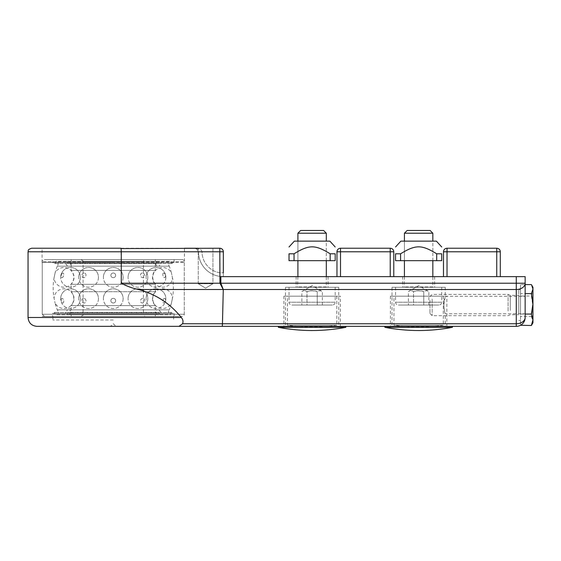 <?xml version="1.0" encoding="UTF-8"?>
<svg xmlns="http://www.w3.org/2000/svg" width="561" height="561" viewBox="0 0 561 561"><rect width="100%" height="100%" fill="white"/><g stroke="black" fill="none" stroke-linecap="round" stroke-linejoin="round"><path stroke-width="0.42" stroke-dasharray="2.81 2.1" d="M223.341 276.643L220.866 276.643L223.341 276.643L223.341 251.784L219.961 251.784L219.793 248.235A3.548 3.548 0 0 1 223.341 251.784L223.341 276.643L220.235 276.447L219.793 272.793L220.235 276.447L223.341 276.643L223.341 272.793L219.793 272.793L219.793 248.235L219.793 272.793A21.304 21.304 0 0 1 202.037 251.784C201.609 249.631 199.239 248.453 194.933 248.235C199.239 248.453 201.609 249.631 202.037 251.784L198.482 251.784A24.852 24.852 0 0 0 220.235 276.447A24.852 24.852 0 0 1 198.482 251.784L196.82 248.775L194.933 248.235L219.793 248.235A3.548 3.548 0 0 1 223.341 251.784A3.548 3.548 0 0 0 219.793 248.235L198.25 248.235L219.793 248.235M516.274 276.643L516.274 283.228L220.866 283.228L220.866 276.643L525.152 276.643L525.152 283.228A8.878 6.276 0 0 1 516.274 289.504L516.274 283.228L525.152 283.228L525.152 317.477A8.878 8.878 0 0 1 520.524 325.268L520.524 314.069L525.152 314.069M121.029 248.235L42.075 248.235L121.029 248.235L121.281 283.228C126.723 286.166 132.452 288.263 138.476 289.504C155.888 294.216 170.158 303.536 181.294 317.477C182.991 319.44 183.419 321.53 182.57 323.753L516.274 323.753L516.274 326.355L222.296 326.355L223.278 289.609L219.961 283.228L219.961 251.784L28.05 251.784M223.278 289.609L138.476 289.504M402.651 276.643L434.607 276.643L402.651 276.643L402.651 287.295L434.607 287.295L402.651 287.295M296.131 276.643L328.087 276.643L296.131 276.643L296.131 287.295L328.087 287.295L296.131 287.295M496.744 276.643L447.033 276.643L500.3 276.643L496.744 276.643L496.744 248.235A3.548 3.548 0 0 1 500.3 251.784L443.485 251.784L443.485 276.643L447.033 276.643L443.485 276.643M390.225 276.643L340.513 276.643L393.773 276.643L390.225 276.643L390.225 248.235A3.548 3.548 0 0 1 393.773 251.784L336.965 251.784A3.548 3.548 0 0 1 340.513 248.235L340.513 276.643L336.965 276.643L340.513 276.643M223.25 289.504L516.274 289.504L516.274 323.753A8.878 6.276 180 0 0 525.152 317.477M115.931 326.355L110.601 326.355L115.931 326.355L110.601 326.355L113.266 323.69L115.931 326.355M182.57 323.753L178.973 326.355L222.296 326.355M285.479 326.355L338.739 326.355L285.479 326.355L285.479 287.295L338.739 287.295L285.479 287.295M391.999 326.355L445.259 326.355L391.999 326.355L391.999 287.295L445.259 287.295L391.999 287.295M223.341 251.784L202.037 251.784A21.304 21.304 0 0 0 219.793 272.793L223.341 272.793L223.341 251.784L198.482 251.784L196.925 248.846L195.011 248.235M42.075 262.436L42.075 248.235L184.457 248.235L184.457 262.436L42.075 262.436L184.457 262.436M212.928 248.235L198.25 248.235L212.928 248.235L198.25 248.235L212.928 248.235L212.928 283.74L205.585 288.151L198.25 283.74L212.928 283.74L198.25 283.74L212.928 283.74L205.585 288.151L198.25 283.74L198.25 248.235L198.25 283.74L212.928 283.74L212.928 248.235M525.152 313.774L525.152 296.32L525.152 313.774L445.259 313.774C444.978 314.181 442.65 303.873 444.536 298.873L443.786 305.044C444.291 310.352 444.782 313.262 445.259 313.774L445.259 326.355M445.259 287.295L445.259 296.32L443.786 305.044M113.266 316.411L42.25 316.411L113.266 316.411M113.266 319.959L52.902 319.959L113.266 319.959M113.266 262.436L42.25 262.436L113.266 262.436M500.3 251.784L500.3 276.643M447.033 248.235L447.033 276.643M336.965 276.643L336.965 251.784M429.978 300.324L429.978 313.522L429.978 300.324M432.159 299.111L432.159 315.696L432.159 299.111M508.098 310.983L508.098 294.392L508.098 310.983M531.365 284.595L532.95 290.31L532.95 287.295M531.365 296.026L532.95 306.25L532.95 290.31L531.365 296.026L520.524 296.026L520.524 325.499M531.365 316.474L532.95 320.99L532.95 306.25L531.365 316.474L520.524 316.474M532.95 322.799L532.95 320.99L531.786 324.819M520.524 314.069L520.524 293.62L525.152 293.62M520.524 293.62L520.524 284.595L525.152 284.595M520.524 284.595L520.524 296.026M520.524 313.655L520.524 289.602L520.524 313.655M518.75 313.655L518.75 289.602L518.75 313.655M518.75 310.45L518.75 295.352L518.75 310.45M510.272 310.45L510.272 295.352L510.272 310.45M326.663 287.295L297.547 287.295L326.663 287.295A0.358 0.358 0 0 1 326.313 286.937L297.905 286.937L326.313 286.937L326.313 276.643M326.313 233.208L297.905 233.208M312.105 287.295L335.19 287.295L312.105 287.295M300.626 230.48L323.592 230.48M335.19 287.295L335.19 302.204L289.027 302.204L335.19 302.204A2.84 2.84 0 0 1 332.35 305.044L291.867 305.044L332.35 305.044M306.986 305.044L322.358 305.044L301.86 305.044L306.986 305.044L306.986 291.552C305.275 290.486 303.564 290.486 301.86 291.552C303.564 290.486 305.275 290.486 306.986 291.552L306.986 305.044M322.358 305.044L322.358 291.552L312.105 285.633L301.86 291.552L301.86 305.044M317.231 291.552C313.816 290.486 310.401 290.486 306.986 291.552L312.105 290.759L317.231 291.552L317.231 305.044L317.231 291.552C318.943 290.486 320.647 290.486 322.358 291.552C320.647 290.486 318.943 290.486 317.231 291.552M433.19 287.295L404.074 287.295L433.19 287.295A0.358 0.358 0 0 1 432.833 286.937L404.425 286.937L432.833 286.937L432.833 276.643M432.833 233.208L404.425 233.208M418.632 287.295L395.547 287.295L418.632 287.295M407.153 230.48L430.112 230.48M441.71 287.295L441.71 302.204L395.547 302.204L441.71 302.204A2.84 2.84 0 0 1 438.87 305.044L398.394 305.044L438.87 305.044M413.506 305.044L428.877 305.044L408.38 305.044L413.506 305.044L413.506 291.552C411.795 290.486 410.091 290.486 408.38 291.552C410.091 290.486 411.795 290.486 413.506 291.552L413.506 305.044M428.877 305.044L428.877 291.552L418.632 285.633L408.38 291.552L408.38 305.044M423.758 291.552C420.336 290.486 416.921 290.486 413.506 291.552L418.632 290.759L423.758 291.552L423.758 305.044L423.758 291.552C425.462 290.486 427.173 290.486 428.877 291.552C427.173 290.486 425.462 290.486 423.758 291.552M443.309 296.173L443.309 325.226L393.955 325.226L443.309 325.226A175.895 175.895 0 0 1 393.955 325.226L393.955 296.173L443.309 296.173L393.955 296.173M384.895 326.355L452.362 326.355M446.858 326.355L390.4 326.355L446.858 326.355L446.858 296.173L390.4 296.173L446.858 296.173M384.895 327.322L452.362 327.322M336.789 296.173L336.789 325.226L287.428 325.226L336.789 325.226A175.895 175.895 0 0 1 287.428 325.226L287.428 296.173L336.789 296.173L287.428 296.173M345.842 326.355L278.375 326.355L345.842 326.355M340.338 326.355L283.88 326.355L340.338 326.355L340.338 296.173L283.88 296.173L340.338 296.173M278.375 327.322L345.842 327.322M436.381 241.132L400.877 241.132M436.689 260.662L395.547 260.662L395.547 253.796L400.575 253.796C415.589 244.54 421.669 244.54 436.689 253.796L441.71 253.796L441.71 260.662L436.689 260.662L436.689 253.796M400.575 260.662L400.575 253.796M432.833 260.662L432.833 241.132L404.425 241.132L432.833 241.132L432.833 260.662L404.425 260.662L432.833 260.662M329.861 241.132L294.357 241.132M330.17 260.662L289.027 260.662L289.027 253.796L294.048 253.796C309.069 244.54 315.149 244.54 330.17 253.796L335.19 253.796L335.19 260.662L330.17 260.662L330.17 253.796M294.048 260.662L294.048 253.796M326.313 260.662L326.313 241.132L297.905 241.132L326.313 241.132L326.313 260.662L297.905 260.662L326.313 260.662M53.702 262.618L172.83 262.618L53.702 262.618A0.933 0.933 0 0 0 54.634 263.551A0.933 0.933 0 0 0 55.567 262.618L170.965 262.618L55.567 262.618L56.002 261.37L170.53 261.37L56.002 261.37M172.83 262.618L171.897 263.551L170.53 261.37M66.591 261.37L67.46 262.618A1.515 1.515 0 0 0 69.95 262.618L156.589 262.618L157.83 263.263L159.072 262.618L67.46 262.618L159.072 262.618L159.941 261.37L66.591 261.37L159.941 261.37M156.589 261.37L156.589 262.618L69.95 262.618L69.95 261.37L156.589 261.37L69.95 261.37M71.191 261.37L155.341 261.37L71.191 261.37L71.191 259.596L155.341 259.596L71.191 259.596M172.83 313.389L53.702 313.389L172.83 313.389A0.933 0.933 0 0 0 171.897 312.456A0.933 0.933 0 0 0 170.965 313.389L55.567 313.389L170.965 313.389L170.53 314.637L56.002 314.637L170.53 314.637M53.702 313.389L54.634 312.456L56.002 314.637M159.941 314.637L159.072 313.389A1.515 1.515 0 0 0 156.589 313.389L69.95 313.389L68.708 312.743L67.46 313.389L159.072 313.389L67.46 313.389L66.591 314.637L159.941 314.637L66.591 314.637M69.95 314.637L69.95 313.389L156.589 313.389L156.589 314.637L69.95 314.637L156.589 314.637M52.461 313.389L174.071 313.389L52.461 313.389L52.461 316.411L174.071 316.411L52.461 316.411M52.461 259.596L174.071 259.596L52.461 259.596L52.461 262.618L174.071 262.618L52.461 262.618M182.15 259.596L44.382 259.596L182.15 259.596A2.132 2.132 0 0 1 184.281 261.728L42.25 261.728L184.281 261.728L184.281 314.279A2.132 2.132 0 0 1 182.15 316.411L44.382 316.411L182.15 316.411M44.382 316.411L42.25 314.279L184.281 314.279L42.25 314.279L42.25 261.728C41.647 261.377 42.355 260.662 44.382 259.596M71.191 316.411L155.341 316.411L71.191 316.411L71.191 314.637L155.341 314.637L71.191 314.637M145.579 316.411L80.959 316.411L145.579 316.411A2.132 2.132 0 0 1 143.448 314.279L83.084 314.279L143.448 314.279L143.448 261.728A2.132 2.132 0 0 1 145.579 259.596L80.959 259.596L145.579 259.596M80.959 259.596C82.986 260.662 83.694 261.377 83.084 261.728L143.448 261.728L83.084 261.728L83.084 314.279C83.673 314.693 82.965 315.401 80.959 316.411M69.95 309.84L156.589 309.84L69.95 309.84L71.191 313.389L155.341 313.389L71.191 313.389L71.191 305.605L155.341 305.605L71.191 305.605C74.978 300.969 74.978 296.341 71.191 291.706L71.191 284.301L155.341 284.301L71.191 284.301C74.978 279.666 74.978 275.037 71.191 270.402L71.191 262.618L155.341 262.618L71.191 262.618L69.95 266.166L156.589 266.166L69.95 266.166M156.589 266.166L155.341 262.618L155.341 270.402L71.191 270.402L155.341 270.402A9.867 9.867 0 0 0 155.341 284.301L155.341 291.706L71.191 291.706L155.341 291.706A9.867 9.867 0 0 0 155.341 305.605L155.341 313.389L156.589 309.84M57.285 266.166A60.09 60.09 0 0 0 55.083 272.997A9.867 9.867 0 0 1 73.8 277.351A9.867 9.867 0 0 1 64.087 287.211A9.867 9.867 0 0 1 54.073 277.667L55.083 272.997L54.073 277.667A60.09 60.09 0 0 0 54.073 298.34L55.083 303.01L54.073 298.34A9.867 9.867 0 0 1 64.087 288.796A9.867 9.867 0 0 1 66.17 308.262A9.867 9.867 0 0 1 55.083 303.01A60.09 60.09 0 0 0 57.285 309.84L169.247 309.84A60.09 60.09 0 0 0 171.456 303.01L172.458 298.34L171.456 303.01A9.867 9.867 0 0 1 152.739 298.655A9.867 9.867 0 0 1 162.445 288.796A9.867 9.867 0 0 1 172.458 298.34A60.09 60.09 0 0 0 172.458 277.667L171.456 272.997L172.458 277.667A9.867 9.867 0 0 1 162.445 287.211A9.867 9.867 0 0 1 160.369 267.744A9.867 9.867 0 0 1 171.456 272.997A60.09 60.09 0 0 0 169.247 266.166L57.285 266.166L169.247 266.166M169.247 309.84L57.285 309.84M62.005 298.34A2.384 1.164 -104 0 0 61.626 301.839A2.384 1.164 -104 0 0 63.695 301.839A2.384 1.164 -104 0 0 62.005 298.34A2.384 1.164 -104 0 1 63.695 301.839A2.384 1.164 -104 0 1 61.626 301.839A2.384 1.164 -104 0 1 62.005 298.34M83.673 298.34A2.384 2.02 -113.4 0 0 82.257 301.839A2.384 2.02 -113.4 0 0 85.84 301.839A2.384 2.02 -113.4 0 0 83.673 298.34A2.384 2.02 -113.4 0 1 85.84 301.839A2.384 2.02 -113.4 0 1 82.257 301.839A2.384 2.02 -113.4 0 1 83.673 298.34M113.266 298.34A2.384 2.335 180 0 0 111.197 301.839A2.384 2.335 180 0 0 115.335 301.839A2.384 2.335 180 0 0 113.266 298.34A2.384 2.335 180 0 1 115.335 301.839A2.384 2.335 180 0 1 111.197 301.839A2.384 2.335 180 0 1 113.266 298.34M142.866 298.34A2.384 2.02 113.4 0 0 140.699 301.839A2.384 2.02 113.4 0 0 144.275 301.839A2.384 2.02 113.4 0 0 142.866 298.34A2.384 2.02 113.4 0 1 144.275 301.839A2.384 2.02 113.4 0 1 140.699 301.839A2.384 2.02 113.4 0 1 142.866 298.34M164.527 298.34A2.384 1.164 104 0 0 162.844 301.839A2.384 1.164 104 0 0 164.906 301.839A2.384 1.164 104 0 0 164.527 298.34A2.384 1.164 104 0 1 164.906 301.839A2.384 1.164 104 0 1 162.844 301.839A2.384 1.164 104 0 1 164.527 298.34M62.874 272.997A2.384 1.164 -76 0 0 61.191 276.496A2.384 1.164 -76 0 0 63.26 276.496A2.384 1.164 -76 0 0 62.874 272.997A2.384 1.164 -76 0 1 63.26 276.496A2.384 1.164 -76 0 1 61.191 276.496A2.384 1.164 -76 0 1 62.874 272.997M84.178 272.997A2.384 2.02 -66.6 0 0 82.004 276.496A2.384 2.02 -66.6 0 0 85.588 276.496A2.384 2.02 -66.6 0 0 84.178 272.997A2.384 2.02 -66.6 0 1 85.588 276.496A2.384 2.02 -66.6 0 1 82.004 276.496A2.384 2.02 -66.6 0 1 84.178 272.997M113.266 272.997A2.384 2.335 -0 0 0 111.197 276.496A2.384 2.335 -0 0 0 115.335 276.496A2.384 2.335 -0 0 0 113.266 272.997A2.384 2.335 0 0 1 115.335 276.496A2.384 2.335 0 0 1 111.197 276.496A2.384 2.335 0 0 1 113.266 272.997M142.361 272.997A2.384 2.02 66.6 0 0 140.951 276.496A2.384 2.02 66.6 0 0 144.528 276.496A2.384 2.02 66.6 0 0 142.361 272.997A2.384 2.02 66.6 0 1 144.528 276.496A2.384 2.02 66.6 0 1 140.951 276.496A2.384 2.02 66.6 0 1 142.361 272.997M163.658 272.997A2.384 1.164 76 0 0 163.279 276.496A2.384 1.164 76 0 0 165.348 276.496A2.384 1.164 76 0 0 163.658 272.997A2.384 1.164 76 0 1 165.348 276.496A2.384 1.164 76 0 1 163.279 276.496A2.384 1.164 76 0 1 163.658 272.997M80.405 298.655A9.867 9.867 0 0 1 70.546 308.522A9.867 9.867 0 0 1 60.679 298.655A9.867 9.867 0 0 0 70.546 308.522A9.867 9.867 0 0 0 80.405 298.655A9.867 9.867 0 0 0 70.546 288.789A9.867 9.867 0 0 0 60.679 298.655A9.867 9.867 0 0 1 70.546 288.789A9.867 9.867 0 0 1 80.405 298.655M98.463 298.655A9.867 9.867 0 0 1 88.603 308.522A9.867 9.867 0 0 1 78.736 298.655A9.867 9.867 0 0 0 88.603 308.522A9.867 9.867 0 0 0 98.463 298.655A9.867 9.867 0 0 0 88.603 288.789A9.867 9.867 0 0 0 78.736 298.655A9.867 9.867 0 0 1 88.603 288.789A9.867 9.867 0 0 1 98.463 298.655M123.132 298.655A9.867 9.867 0 0 1 113.266 308.522A9.867 9.867 0 0 1 103.406 298.655A9.867 9.867 0 0 0 113.266 308.522A9.867 9.867 0 0 0 123.132 298.655A9.867 9.867 0 0 0 113.266 288.789A9.867 9.867 0 0 0 103.406 298.655A9.867 9.867 0 0 1 113.266 288.789A9.867 9.867 0 0 1 123.132 298.655M147.795 298.655A9.867 9.867 0 0 1 137.936 308.522A9.867 9.867 0 0 1 128.069 298.655A9.867 9.867 0 0 0 137.936 308.522A9.867 9.867 0 0 0 147.795 298.655A9.867 9.867 0 0 0 137.936 288.789A9.867 9.867 0 0 0 128.069 298.655A9.867 9.867 0 0 1 137.936 288.789A9.867 9.867 0 0 1 147.795 298.655M165.853 298.655A9.867 9.867 0 0 1 155.993 308.522A9.867 9.867 0 0 1 146.126 298.655A9.867 9.867 0 0 0 155.993 308.522A9.867 9.867 0 0 0 165.853 298.655A9.867 9.867 0 0 0 155.993 288.789A9.867 9.867 0 0 0 146.126 298.655A9.867 9.867 0 0 1 155.993 288.789A9.867 9.867 0 0 1 165.853 298.655M80.405 277.351A9.867 9.867 0 0 1 70.546 287.218A9.867 9.867 0 0 1 60.679 277.351A9.867 9.867 0 0 0 70.546 287.218A9.867 9.867 0 0 0 80.405 277.351A9.867 9.867 0 0 0 70.546 267.485A9.867 9.867 0 0 0 60.679 277.351A9.867 9.867 0 0 1 70.546 267.485A9.867 9.867 0 0 1 80.405 277.351M98.463 277.351A9.867 9.867 0 0 1 88.603 287.218A9.867 9.867 0 0 1 78.736 277.351A9.867 9.867 0 0 0 88.603 287.218A9.867 9.867 0 0 0 98.463 277.351A9.867 9.867 0 0 0 88.603 267.485A9.867 9.867 0 0 0 78.736 277.351A9.867 9.867 0 0 1 88.603 267.485A9.867 9.867 0 0 1 98.463 277.351M123.132 277.351A9.867 9.867 0 0 1 113.266 287.218A9.867 9.867 0 0 1 103.406 277.351A9.867 9.867 0 0 0 113.266 287.218A9.867 9.867 0 0 0 123.132 277.351A9.867 9.867 0 0 0 113.266 267.485A9.867 9.867 0 0 0 103.406 277.351A9.867 9.867 0 0 1 113.266 267.485A9.867 9.867 0 0 1 123.132 277.351M147.795 277.351A9.867 9.867 0 0 1 137.936 287.218A9.867 9.867 0 0 1 128.069 277.351A9.867 9.867 0 0 0 137.936 287.218A9.867 9.867 0 0 0 147.795 277.351A9.867 9.867 0 0 0 137.936 267.485A9.867 9.867 0 0 0 128.069 277.351A9.867 9.867 0 0 1 137.936 267.485A9.867 9.867 0 0 1 147.795 277.351M165.853 277.351A9.867 9.867 0 0 1 155.993 287.218A9.867 9.867 0 0 1 146.126 277.351A9.867 9.867 0 0 0 155.993 287.218A9.867 9.867 0 0 0 165.853 277.351A9.867 9.867 0 0 0 155.993 267.485A9.867 9.867 0 0 0 146.126 277.351A9.867 9.867 0 0 1 155.993 267.485A9.867 9.867 0 0 1 165.853 277.351M58.674 313.389L167.858 313.389L58.674 313.389L57.432 309.84L169.099 309.84L57.432 309.84M64.978 313.389L161.554 313.389L64.978 313.389L67.46 309.84L159.072 309.84L67.46 309.84M167.858 262.618L58.674 262.618L167.858 262.618L169.099 266.166L57.432 266.166L169.099 266.166M161.554 262.618L64.978 262.618L161.554 262.618L159.072 266.166L67.46 266.166L159.072 266.166M121.281 283.228L219.961 283.228M28.05 317.477L181.294 317.477M220.235 276.447A24.852 24.852 0 0 1 198.482 251.784M445.259 296.32L525.152 296.32M434.607 276.643L434.607 287.295M338.739 287.295L338.739 326.355M328.087 276.643L328.087 287.295M52.902 316.411L52.902 319.959M173.63 316.411L173.63 319.959M42.25 262.436L42.25 316.411M184.281 262.436L184.281 316.411M429.978 313.522L432.159 315.696L508.098 315.696L510.272 314.735L518.75 314.735M429.978 296.573L432.159 294.392L508.098 294.392L510.272 295.352L518.75 295.352M520.524 289.602L518.75 289.602M520.524 320.492L518.75 320.492M297.905 276.643L297.547 287.295M297.905 260.662L297.905 241.132L297.905 260.662M289.027 287.295L289.027 302.204C289.413 302.582 287.947 303.592 291.867 305.044M404.425 276.643L404.074 287.295M404.425 260.662L404.425 241.132L404.425 260.662M395.547 287.295L395.547 302.204C395.715 303.929 396.669 304.875 398.394 305.044M390.4 296.173L390.4 326.355M283.88 296.173L283.88 326.355M54.634 263.551L171.897 263.551L54.634 263.551M68.708 263.263L157.83 263.263L68.708 263.263M155.341 259.596L155.341 261.37M171.897 312.456L54.634 312.456L171.897 312.456M157.83 312.743L68.708 312.743L157.83 312.743M174.071 313.389L174.071 316.411M174.071 259.596L174.071 262.618M155.341 314.637L155.341 316.411M167.858 313.389L169.099 309.84M159.072 309.84L161.554 313.389M58.674 262.618L57.432 266.166M67.46 266.166L64.978 262.618"/><path stroke-width="0.84" d="M110.601 326.355L36.928 326.355L178.973 326.355L182.57 323.753C183.419 321.53 182.991 319.44 181.294 317.477C170.158 303.536 155.888 294.216 138.476 289.504C132.354 288.221 126.625 286.131 121.281 283.228L121.281 251.784L223.341 251.784A3.548 3.548 0 0 0 219.793 248.235L219.961 283.228L223.278 289.609L220.866 283.228L223.25 289.504L516.274 289.504A8.878 6.276 0 0 0 525.152 283.228L525.152 276.643L220.866 276.643L220.866 283.228L516.274 283.228L516.274 326.355A8.878 8.878 0 0 0 525.152 317.477A8.878 6.276 180 0 1 516.274 323.753L222.451 323.753L223.278 289.609M223.341 272.793L223.341 251.784M219.793 248.235L121.134 248.551M184.457 248.235L198.25 248.235L194.933 248.235L196.925 248.846M525.152 317.477L525.152 283.228L516.274 283.228L516.274 276.643M531.365 325.499L532.95 319.784L531.365 314.069L532.95 303.845L531.365 293.62L532.95 289.104L531.786 285.276L532.95 287.295L532.95 322.799L531.365 325.499L520.524 325.268A8.878 8.878 0 0 1 516.274 326.355L222.296 326.355L222.451 323.753L182.57 323.753M222.296 326.355L115.931 326.355M28.05 251.784C28.73 250.732 26.746 249.925 31.598 248.235L121.029 248.235L121.281 251.784L28.05 251.784L28.05 317.477C28.576 322.863 31.535 325.822 36.928 326.355M31.598 248.235L42.075 248.235M500.3 251.784A3.548 3.548 0 0 0 496.744 248.235L496.744 251.784L500.3 251.784L500.3 276.643M447.033 276.643L447.033 248.235A3.548 3.548 0 0 0 443.485 251.784L496.744 251.784L496.744 276.643M443.485 276.643L443.485 251.784A3.548 3.548 0 0 1 447.033 248.235L496.744 248.235L447.033 248.235M393.773 251.784A3.548 3.548 0 0 0 390.225 248.235L390.225 251.784L393.773 251.784L393.773 276.643L393.773 251.784M340.513 276.643L340.513 248.235A3.548 3.548 0 0 0 336.965 251.784L390.225 251.784L390.225 276.643M340.513 248.235L390.225 248.235L340.513 248.235M336.965 251.784L336.965 276.643M531.786 285.276L531.365 284.595L525.152 284.595M525.152 314.069L531.365 314.069M525.152 293.62L531.365 293.62M297.905 241.132L297.905 233.208L326.313 233.208L326.313 241.132M326.313 233.208L323.592 230.48L300.626 230.48L297.905 233.208M404.425 241.132L404.425 233.208L432.833 233.208L432.833 241.132M432.833 233.208L430.112 230.48L407.153 230.48L404.425 233.208M452.362 327.322L452.362 326.355L384.895 326.355L384.895 327.322A179.443 179.443 0 0 0 452.362 327.322L384.895 327.322M345.842 327.322L278.375 327.322A179.443 179.443 0 0 0 345.842 327.322L345.842 326.355M395.547 246.973L400.877 241.132L436.381 241.132L441.71 246.973M400.575 253.796L400.575 260.662L395.547 260.662L395.547 253.796C395.547 244.54 395.547 244.54 395.547 253.796C395.547 244.54 395.547 244.54 395.547 253.796L400.575 253.796C415.589 244.54 421.669 244.54 436.689 253.796L441.71 253.796C441.71 244.54 441.71 244.54 441.71 253.796C441.71 244.54 441.71 244.54 441.71 253.796L441.71 260.662L436.689 260.662L436.689 253.796M400.575 260.662L436.689 260.662M289.027 246.973L294.357 241.132L329.861 241.132L335.19 246.973M294.048 253.796L294.048 260.662L289.027 260.662L289.027 253.796C289.027 244.54 289.027 244.54 289.027 253.796C289.027 244.54 289.027 244.54 289.027 253.796L294.048 253.796C309.069 244.54 315.149 244.54 330.17 253.796L335.19 253.796C335.19 244.54 335.19 244.54 335.19 253.796C335.19 244.54 335.19 244.54 335.19 253.796L335.19 260.662L330.17 260.662L330.17 253.796M294.048 260.662L330.17 260.662M138.476 289.504L223.25 289.504M219.961 283.228L121.281 283.228M181.294 317.477L28.05 317.477M196.82 248.782L194.933 248.235M326.313 276.643L326.313 260.662M297.905 276.643L297.905 260.662M432.833 276.643L432.833 260.662M404.425 276.643L404.425 260.662M278.375 326.355L278.375 327.322"/></g></svg>
